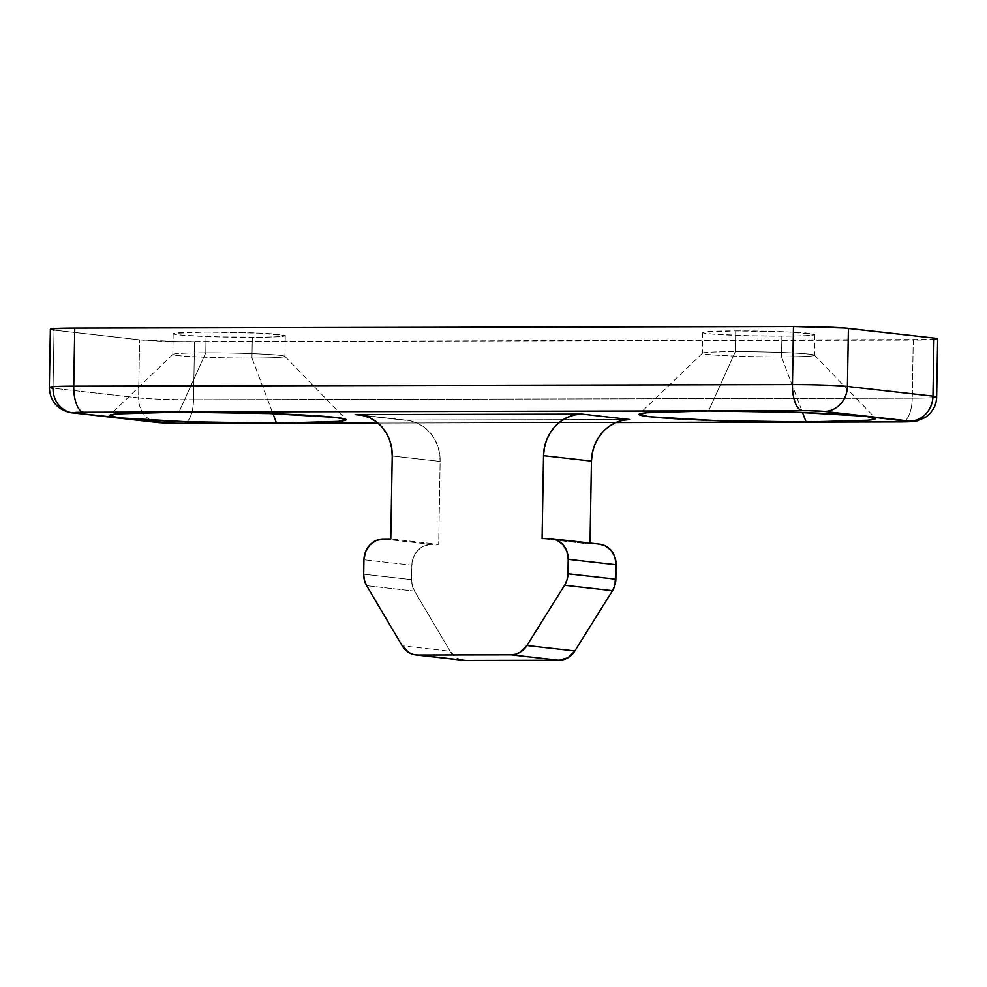 <?xml version="1.0" encoding="UTF-8"?>
<svg xmlns="http://www.w3.org/2000/svg" width="987" height="987" viewBox="0 0 987 987"><rect width="100%" height="100%" fill="white"/><g stroke="black" fill="none" stroke-linecap="round" stroke-linejoin="round"><path stroke-width="0.74" stroke-dasharray="4.93 3.7" d="M251.956 358.047A56.049 2.43 -179 0 0 284.848 356.307A56.049 2.43 -179 0 0 205.765 352.815L179.005 412.122L205.765 352.815A56.049 2.43 1 0 1 284.91 356.418A56.049 2.43 1 0 1 251.956 358.047L252.314 337.32A56.049 2.43 -179 0 0 285.268 335.679A56.049 2.43 -179 0 0 206.123 332.076L205.765 352.815L206.123 332.076L173.934 333.335L173.206 333.803L174.625 334.297L183.644 335.321L220.052 336.937L261.839 337.246L276.792 336.814L285.243 335.592L258.853 333.15L206.123 332.076A56.049 2.43 -179 0 0 173.169 333.717A56.049 2.43 -179 0 0 252.314 337.32L251.956 358.047A56.049 2.43 1 0 1 172.811 354.456A56.049 2.43 1 0 1 205.765 352.815A56.049 2.43 -179 0 0 172.861 354.358A56.049 2.43 -179 0 0 251.956 358.047L272.955 413.701L251.956 358.047M781.531 356.887A56.049 2.43 -179 0 0 814.423 355.147A56.049 2.43 -179 0 0 735.327 351.656L708.58 410.962L735.327 351.656A56.049 2.43 1 0 1 814.472 355.258A56.049 2.43 1 0 1 781.531 356.887L781.889 336.148A56.049 2.43 -179 0 0 814.843 334.519A56.049 2.43 -179 0 0 735.697 330.916L735.327 351.656L735.697 330.916L703.497 332.175L702.781 332.644L704.2 333.137L713.219 334.161L749.626 335.777L791.414 336.086L806.367 335.654L814.806 334.433L788.416 331.99L735.697 330.916A56.049 2.43 -179 0 0 702.744 332.557A56.049 2.43 -179 0 0 781.889 336.148L781.531 356.887A56.049 2.43 1 0 1 702.386 353.297A56.049 2.43 1 0 1 735.327 351.656A56.049 2.43 -179 0 0 702.436 353.198A56.049 2.43 -179 0 0 781.531 356.887L802.53 412.541L781.531 356.887M461.768 660.007L456.808 658.021L450.121 651.26L402.215 645.831L450.121 651.26A20.764 18.889 -83.5 0 0 463.717 660.34M450.121 651.26L414.565 591.139L366.658 585.71L414.565 591.139L412.307 585.649L411.591 579.64A20.764 18.889 -83.5 0 0 414.565 591.139L450.121 651.26M363.685 574.212L411.591 579.64L411.85 565.181L363.944 559.752L411.85 565.181L413.43 557.236L417.637 550.499L423.855 545.996L431.122 544.405A20.764 18.889 -83.5 0 0 411.85 565.181L411.591 579.64L363.685 574.212M406.977 420.252A41.528 37.79 -83.5 0 1 440.14 461.422L438.684 544.38L431.122 544.405L383.215 538.976L431.122 544.405L438.684 544.38L390.778 538.951L438.684 544.38L440.14 461.422L392.234 456.006L440.14 461.422L439.548 453.341L437.537 445.556L434.157 438.401L429.567 432.121L423.929 426.976L417.452 423.164L410.395 420.82L403.029 420.03L629.99 419.537L403.029 420.03L362.969 415.49L403.029 420.03A41.528 37.79 -83.5 0 1 406.977 420.252L359.071 414.824M599.528 544.145A20.764 18.889 -83.5 0 0 597.554 544.034L589.992 544.047L590.016 543.06L589.992 544.047L542.085 538.618L589.992 544.047L597.554 544.034L549.648 538.606L599.282 544.108M608.856 426.569L603.032 431.738M934.985 339.491L194.538 341.687L193.526 399.76L912.235 398.18L913.246 340.108L178.758 341.576L139.599 339.836L54.051 330.139L53.039 388.212L138.587 397.897L139.599 339.836L54.051 330.139L53.039 388.212A24.909 22.676 -83.5 0 0 72.73 412.887M615.9 422.535L377.91 423.053L615.9 422.535M50.362 329.337A41.528 1.801 -179 0 0 54.051 330.139M139.599 339.836A41.528 1.801 -179 0 0 194.538 341.687L193.526 399.76A41.528 1.801 1 0 1 138.587 397.897L139.599 339.836M936.638 396.971A41.528 1.801 1 0 1 912.235 398.18L913.246 340.108A41.528 1.801 -179 0 0 937.65 338.899M49.35 387.373A41.528 1.801 -179 0 0 53.039 388.212L138.587 397.897A24.909 22.676 -83.5 0 0 150.888 420.215A24.909 22.676 -83.5 0 0 158.475 422.609M158.278 422.584A24.909 22.676 96.5 0 1 138.587 397.897A41.528 1.801 -179 0 0 193.526 399.76A24.909 10.277 -90.1 0 1 183.36 423.509A24.909 10.277 89.9 0 0 187.086 421.757A24.909 10.277 89.9 0 0 193.526 399.76L912.235 398.18A24.909 10.277 -90.1 0 1 902.019 421.93M902.069 421.93A24.909 10.277 89.9 0 0 912.235 398.18A41.528 1.801 -179 0 0 936.626 396.996M284.848 356.307L345.981 419.487M285.268 335.679L284.91 356.418M814.423 355.147L875.555 418.328M814.843 334.519L814.472 355.258M702.744 332.557L702.386 353.297M702.436 353.198L639.144 414.207M173.169 333.717L172.811 354.456M172.861 354.358L109.569 415.367M615.839 422.559L377.947 423.078"/><path stroke-width="1.48" d="M276.533 423.176L272.955 413.701L276.533 423.176L338.479 421.387L346.03 419.549L335.58 417.415L269.525 413.578L179.005 412.122A118.341 5.132 1 0 1 345.981 419.487A118.341 5.132 1 0 1 276.533 423.176A118.341 5.132 1 0 1 109.569 415.367A118.341 5.132 1 0 1 179.005 412.122L117.058 413.911L109.508 415.761L119.97 417.883L186.025 421.72L276.533 423.176M806.108 422.017L802.53 412.541L806.108 422.017L868.054 420.228L875.605 418.389L865.155 416.255L799.1 412.418L708.58 410.962A118.341 5.132 1 0 1 875.555 418.328A118.341 5.132 1 0 1 806.108 422.017A118.341 5.132 1 0 1 639.144 414.207A118.341 5.132 1 0 1 708.58 410.962L646.633 412.751L639.082 414.589L649.545 416.724L715.6 420.561L806.108 422.017M599.282 544.108L604.772 545.601L610.83 550.08L614.815 556.804L616.11 564.737L614.938 585.205L612.483 590.707L574.829 650.976L526.922 645.56A20.764 18.889 96.5 0 1 511.019 654.825L558.926 660.254A20.764 18.889 -83.5 0 0 574.829 650.976L526.922 645.56L564.576 585.279L612.483 590.707A20.764 18.889 -83.5 0 0 615.863 579.196L567.957 573.768L568.204 559.308L616.11 564.737A20.764 18.889 -83.5 0 0 599.528 544.145L551.622 538.717A20.764 18.889 96.5 0 1 568.204 559.308L616.11 564.737L615.863 579.196L567.957 573.768A20.764 18.889 96.5 0 1 564.576 585.279L612.483 590.707L574.829 650.976L567.895 657.774L558.926 660.254L465.691 660.451L417.785 655.023L511.019 654.825L558.926 660.254L465.691 660.451L417.785 655.023A20.764 18.889 96.5 0 1 415.811 654.924A20.764 18.889 96.5 0 1 402.215 645.831L366.658 585.71L402.215 645.831L408.902 652.592L413.195 654.418L417.785 655.023L511.019 654.825L515.633 654.196L519.989 652.345L526.922 645.56L564.576 585.279L567.031 579.776L567.957 573.768L568.204 559.308L566.908 551.375L562.923 544.651L556.865 540.173L549.648 538.606L542.085 538.618L543.529 455.673L591.447 461.102L590.016 543.06L591.447 461.102L543.529 455.673L542.085 538.618L549.648 538.606A20.764 18.889 96.5 0 1 551.622 538.717M415.811 654.924L463.717 660.34A20.764 18.889 -83.5 0 0 465.691 660.451L461.102 659.847M366.658 585.71A20.764 18.889 96.5 0 1 363.685 574.212L363.944 559.752L363.685 574.212L364.388 580.22L366.658 585.71M363.944 559.752A20.764 18.889 96.5 0 1 383.215 538.976L390.778 538.951L383.215 538.976L375.948 540.568L369.73 545.071L365.523 551.807L363.944 559.752M392.234 456.006L390.778 538.951L392.234 456.006L391.642 447.913L389.631 440.128L386.25 432.972L381.661 426.692L376.022 421.548L369.545 417.735L362.488 415.391L355.123 414.602L582.083 414.108L574.693 414.922L567.55 417.304L560.949 421.141L555.126 426.31L550.314 432.614L546.687 439.795L544.405 447.58L543.529 455.673A41.528 37.79 96.5 0 1 582.083 414.108L355.123 414.602L362.969 415.49L355.123 414.602A41.528 37.79 96.5 0 1 359.071 414.824A41.528 37.79 96.5 0 1 392.234 456.006M603.032 431.738L598.221 438.043L594.593 445.223L592.311 453.008L591.447 461.102A41.528 37.79 -83.5 0 1 629.99 419.537L582.083 414.108L629.99 419.537L622.6 420.351L615.456 422.72L608.856 426.569M54.051 330.139L50.386 329.399L53.039 328.745L74.765 328.116L793.474 326.549L792.462 384.609L73.754 386.188L74.765 328.116L793.474 326.549L844.341 328.029L933.961 338.097L932.949 396.157L847.401 386.472L848.413 328.4L933.961 338.097L937.625 338.837L934.985 339.491M72.73 412.887A24.909 22.676 -83.5 0 0 75.296 413.047A24.909 22.676 96.5 0 1 72.927 412.911L158.475 422.609A24.909 22.676 -83.5 0 0 160.844 422.732A16.606 0.716 1 0 0 182.829 423.485A24.909 10.277 89.9 0 0 183.311 423.509A24.909 10.277 -90.1 0 1 182.829 423.485L377.91 423.053L170.122 423.275L75.296 413.047L83.587 412.233L808.6 410.715L824.268 411.406L910.224 421.659L615.9 422.535L901.526 421.905A24.909 10.277 89.9 0 0 902.069 421.93M74.765 328.116A41.528 1.801 -179 0 0 50.362 329.337L49.35 387.397A41.528 1.801 1 0 1 73.754 386.188L74.765 328.116M53.039 388.212A41.528 1.801 1 0 1 49.35 387.397C49.72 396.626 53.261 403.584 59.985 408.285C64.895 411.234 69.201 412.776 72.927 412.911A24.909 22.676 96.5 0 1 53.039 388.212M848.413 328.4A41.528 1.801 -179 0 0 793.474 326.549L792.462 384.609A41.528 1.801 1 0 1 847.401 386.472L848.413 328.4M937.65 338.899A41.528 1.801 -179 0 0 933.961 338.097L932.949 396.157A41.528 1.801 1 0 1 936.638 396.971L937.65 338.899M158.278 422.584A24.909 22.676 96.5 0 0 160.844 422.732L75.296 413.047A16.606 0.716 1 0 1 83.587 412.233A24.909 10.277 -90.1 0 1 73.754 386.188A41.528 1.801 -179 0 0 49.35 387.373M792.462 384.609L73.754 386.188A24.909 10.277 89.9 0 0 83.587 412.233L802.295 410.666A24.909 10.277 -90.1 0 1 792.462 384.609A24.909 10.277 89.9 0 0 802.295 410.666A16.606 0.716 1 0 1 824.268 411.406A24.909 22.676 -83.5 0 0 847.401 386.472A41.528 1.801 -179 0 0 792.462 384.609M615.839 422.559L902.019 421.93A24.909 10.277 -90.1 0 1 901.526 421.905A16.606 0.716 1 0 0 909.817 421.091A24.909 22.676 -83.5 0 0 932.949 396.157L847.401 386.472A24.909 22.676 96.5 0 1 824.268 411.406L909.817 421.091A24.909 22.676 96.5 0 0 932.949 396.157A41.528 1.801 -179 0 1 936.626 396.996M158.475 422.609L183.311 423.509L377.947 423.078M902.019 421.93L917.528 420.82L925.411 417.378C932.752 411.937 936.503 405.139 936.638 396.971"/></g></svg>
